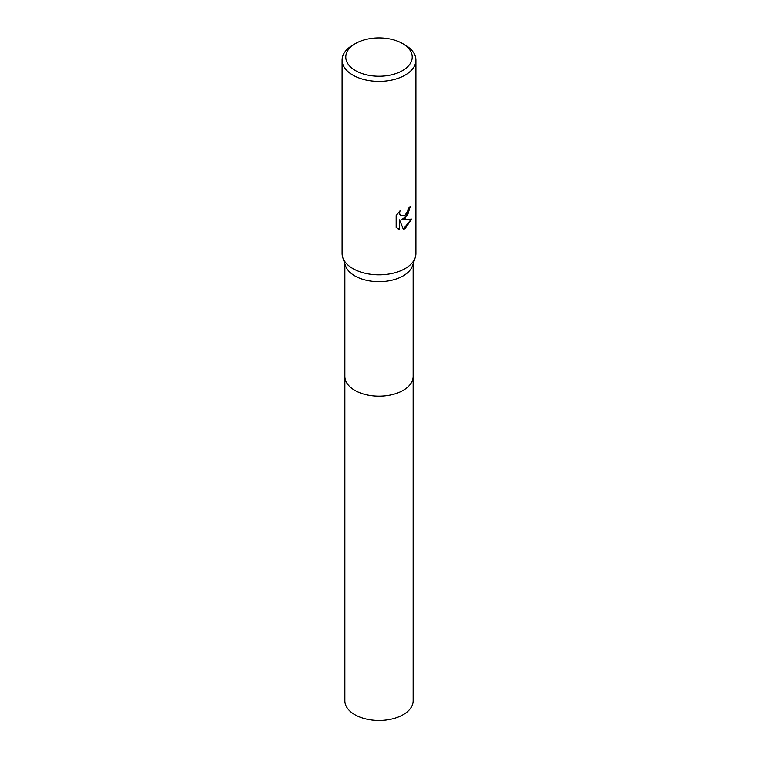 <?xml version="1.0" encoding="UTF-8"?>
<svg xmlns="http://www.w3.org/2000/svg" width="758" height="758" viewBox="0 0 758 758"><rect width="100%" height="100%" fill="white"/><g stroke="black" fill="none" stroke-linecap="round" stroke-linejoin="round"><path stroke-width="1.14" d="M413.138 376.176A34.138 19.708 180 0 1 413.138 376.461A34.138 19.708 180 0 1 403.133 390.398A34.138 19.708 180 0 1 365.934 394.672A34.138 19.708 180 0 1 344.862 376.461A34.138 19.708 180 0 1 344.862 376.176M413.138 376.262A34.138 19.708 180 0 1 403.142 390.398A34.138 19.708 180 0 1 365.773 394.634A34.138 19.708 180 0 1 344.862 376.262M402.489 43.519L405.094 45.025A36.905 21.309 180 0 1 415.905 60.09L415.905 253.532A36.905 21.309 180 0 1 415.232 257.559L412.513 265.698A34.138 19.708 180 0 1 403.133 275.903A34.138 19.708 180 0 1 368.994 280.811A34.138 19.708 180 0 1 345.487 265.698L342.768 257.559A36.905 21.309 180 0 1 342.095 253.532L342.095 60.09A36.905 21.309 180 0 1 352.906 45.025L355.511 43.519A33.21 19.177 180 0 1 402.489 43.519A33.21 19.177 180 0 1 402.489 70.636A33.21 19.177 180 0 1 355.511 70.636A33.21 19.177 180 0 1 355.511 43.519L352.906 45.025M415.232 257.559A36.905 21.309 180 0 1 405.094 268.597A36.905 21.309 180 0 1 368.189 273.894A36.905 21.309 180 0 1 342.768 257.559M405.094 218.38L401.56 219.706L411.67 219.062L405.094 228.622L403.36 229.361L399.532 219.811L399.532 229.437L396.159 227.466L396.159 215.575L400.044 210.771L399.523 213.131L400.357 215.48L400.954 215.954L405.094 215.187L407.766 210.923L408.155 208.45A36.905 21.309 0 0 0 410.4 206.583L405.094 218.38M415.905 60.09A36.905 21.309 180 0 1 405.094 75.156A36.905 21.309 180 0 1 364.882 79.77A36.905 21.309 180 0 1 342.095 60.09M410.125 206.839L407.586 215.206L401.56 219.706M400.821 215.869L399.343 213.87L399.532 211.283M397.618 228.641L399.267 229.286L399.532 219.811M403.275 229.153L411.319 219.147M344.862 376.461A34.138 19.708 180 0 0 354.858 390.398A34.138 19.708 180 0 0 392.066 394.672A34.138 19.708 180 0 0 413.138 376.461L413.138 700.771A34.138 19.708 180 0 1 392.066 718.982A34.138 19.708 180 0 1 354.867 714.709A34.138 19.708 180 0 1 344.862 700.771L344.862 263.85M413.138 376.461L413.138 263.85"/></g></svg>
